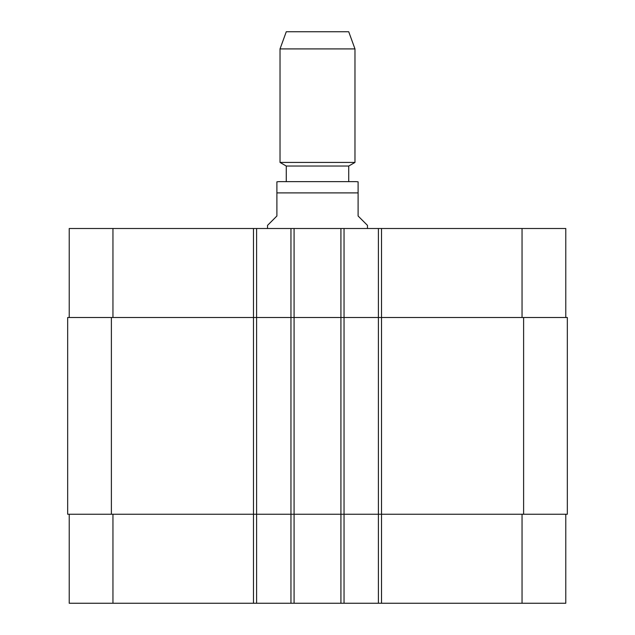 <?xml version="1.0" encoding="UTF-8"?>
<svg xmlns="http://www.w3.org/2000/svg" width="635" height="635" viewBox="0 0 635 635"><rect width="100%" height="100%" fill="white"/><g stroke="black" fill="none" stroke-linecap="round" stroke-linejoin="round"><path stroke-width="0.95" d="M367.467 228.497L367.467 225.369L358.1 216.003L358.1 181.808L358.1 192.897L276.9 192.897L276.9 216.003L267.533 225.369L267.533 228.497M276.9 192.897L276.9 181.808L276.9 192.897M348.726 166.037L286.274 166.037L286.274 181.65L278.773 181.65L356.227 181.65L348.726 181.65L348.726 166.037L354.973 162.433L354.973 48.911L280.027 48.911L280.027 162.433L354.973 162.433M317.5 181.65L348.726 181.65M280.027 48.911L286.274 31.75L348.726 31.75L354.973 48.911M69.223 514.247L69.223 603.25L565.777 603.25L565.777 514.247M69.223 317.5L69.223 228.497L565.777 228.497L565.777 317.5M256.603 603.25L256.603 317.5L67.667 317.5L67.667 514.247L567.333 514.247L567.333 317.5L256.603 317.5L256.603 228.497M290.957 603.25L290.957 228.497M344.043 603.25L344.043 228.497M378.397 603.25L378.397 228.497M378.397 514.247L378.397 317.5L378.397 514.247M290.957 514.247L290.957 317.5M67.667 514.247L67.667 317.5M567.333 514.247L567.333 317.5M112.951 317.5L112.951 228.497M253.476 603.25L253.476 228.497M294.076 603.25L294.076 228.497M340.924 603.25L340.924 228.497M381.524 603.25L381.524 228.497M522.049 317.5L522.049 228.497M112.951 514.247L112.951 603.25M522.049 514.247L522.049 603.25M523.613 514.247L523.613 317.5M344.043 514.247L344.043 317.5M256.603 514.247L256.603 317.5M111.387 514.247L111.387 317.5M358.1 181.808L356.227 181.65M276.9 181.808L278.773 181.65M286.274 166.037L280.027 162.433"/></g></svg>
